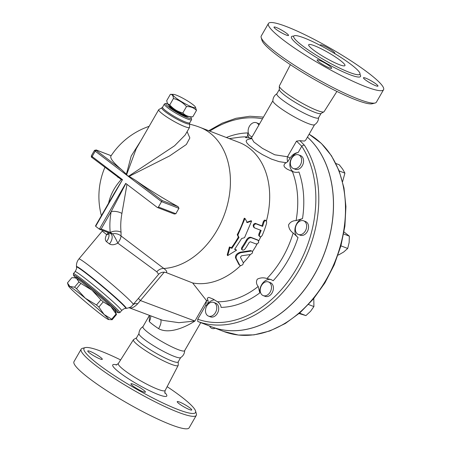 <?xml version="1.0" encoding="UTF-8"?>
<svg xmlns="http://www.w3.org/2000/svg" width="451" height="451" viewBox="0 0 451 451"><rect width="100%" height="100%" fill="white"/><g stroke="black" fill="none" stroke-linecap="round" stroke-linejoin="round"><path stroke-width="0.68" d="M277.032 93.656C274.349 95.336 272.956 97.76 272.855 100.923A24.05 3.411 29.9 0 0 292.073 115.586A24.05 3.411 29.9 0 0 314.42 124.82C317.104 123.146 318.496 120.721 318.598 117.553M279.406 89.366L276.824 93.853A24.05 3.411 29.9 0 0 295.974 108.804A24.05 3.411 29.9 0 0 318.53 117.835L321.106 113.348M261.174 37.489L261.958 40.28A64.313 9.121 29.9 0 0 313.242 78.778A64.313 9.121 29.9 0 0 372.312 103.736L375.119 103.008A66.404 9.415 -150.1 0 1 314.122 77.245A66.404 9.415 -150.1 0 1 261.174 37.489A66.404 9.415 -150.1 0 1 261.253 35.979L268.424 23.503A66.404 9.415 29.9 0 0 321.298 64.769A66.404 9.415 29.9 0 0 383.559 89.71A66.404 9.415 29.9 0 0 368.253 72.882A66.404 9.415 29.9 0 0 307.041 35.77A66.404 9.415 29.9 0 0 268.424 23.503M383.559 89.71L376.382 102.18A66.404 9.415 -150.1 0 1 375.119 103.008M290.393 64.685L279.372 85.927A25.797 3.659 29.9 0 0 279.31 86.214A25.797 3.659 29.9 0 0 299.921 101.937A25.797 3.659 29.9 0 0 323.886 111.842A25.797 3.659 29.9 0 0 324.1 111.645L336.914 91.435M351.109 64.527A38.172 5.412 29.9 0 0 315.925 43.195A38.172 5.412 29.9 0 0 293.725 36.142A38.172 5.412 29.9 0 0 324.117 59.859A38.172 5.412 29.9 0 0 359.904 74.195A38.172 5.412 29.9 0 0 351.109 64.527M320.576 45.568A8.366 1.184 -150.1 0 1 320.323 44.942A8.366 1.184 -150.1 0 1 328.17 48.082A8.366 1.184 -150.1 0 1 334.828 53.28A8.366 1.184 -150.1 0 1 334.484 53.404M286.227 35.048A8.366 1.184 -150.1 0 1 278.098 30.73A8.366 1.184 -150.1 0 1 274.016 27.105A8.366 1.184 -150.1 0 1 281.858 30.245A8.366 1.184 -150.1 0 1 288.522 35.449A8.366 1.184 -150.1 0 1 286.227 35.048M329.732 66.15A8.366 1.184 -150.1 0 1 331.66 68.27A8.366 1.184 -150.1 0 1 323.812 65.13A8.366 1.184 -150.1 0 1 317.154 59.932A8.366 1.184 -150.1 0 1 322.02 61.477A8.366 1.184 -150.1 0 1 329.732 66.15M365.755 78.164A8.366 1.184 -150.1 0 1 373.885 82.482A8.366 1.184 -150.1 0 1 377.966 86.107A8.366 1.184 -150.1 0 1 370.124 82.967A8.366 1.184 -150.1 0 1 363.461 77.764A8.366 1.184 -150.1 0 1 365.755 78.164M313.507 50.044A20.915 2.965 -150.1 0 1 308.687 44.745A20.915 2.965 -150.1 0 1 328.294 52.598A20.915 2.965 -150.1 0 1 344.947 65.598A20.915 2.965 -150.1 0 1 332.787 61.731A20.915 2.965 -150.1 0 1 313.507 50.044M279.31 86.214L279.338 89.653A24.05 3.411 29.9 0 0 298.556 104.316A24.05 3.411 29.9 0 0 320.898 113.551L323.886 111.842M149.456 315.362L142.916 326.727A24.05 3.411 29.9 0 0 162.067 341.678A24.05 3.411 29.9 0 0 184.617 350.709L200.763 322.64M143.125 326.53C140.441 328.21 139.049 330.628 138.947 333.796A24.05 3.411 29.9 0 0 158.166 348.46A24.05 3.411 29.9 0 0 180.507 357.694C183.196 356.014 184.589 353.595 184.69 350.427M85.228 347.614L82.426 348.341A66.404 9.415 29.9 0 0 81.157 349.17A66.404 9.415 29.9 0 0 134.032 390.431A66.404 9.415 29.9 0 0 196.292 415.371A66.404 9.415 29.9 0 0 196.371 413.86L195.587 411.07A64.313 9.121 -150.1 0 1 135.21 388.379A64.313 9.121 -150.1 0 1 85.228 347.614A64.313 9.121 -150.1 0 1 120.631 359.915M167.146 386.665A64.313 9.121 -150.1 0 1 180.688 396.237A64.313 9.121 -150.1 0 1 195.587 411.07M189.437 409.581A8.366 1.184 -150.1 0 1 181.308 405.257A8.366 1.184 -150.1 0 1 177.226 401.638A8.366 1.184 -150.1 0 1 185.068 404.778A8.366 1.184 -150.1 0 1 191.731 409.976A8.366 1.184 -150.1 0 1 189.437 409.581M132.848 385.921A8.366 1.184 -150.1 0 1 130.92 383.801A8.366 1.184 -150.1 0 1 138.761 386.941A8.366 1.184 -150.1 0 1 145.425 392.139A8.366 1.184 -150.1 0 1 140.56 390.594A8.366 1.184 -150.1 0 1 132.848 385.921M90.076 351.368A8.366 1.184 -150.1 0 1 98.205 355.692A8.366 1.184 -150.1 0 1 102.287 359.317A8.366 1.184 -150.1 0 1 94.445 356.172A8.366 1.184 -150.1 0 1 87.782 350.974A8.366 1.184 -150.1 0 1 90.076 351.368M81.157 349.17L73.987 361.64A66.404 9.415 29.9 0 0 126.861 402.906A66.404 9.415 29.9 0 0 189.121 427.847L196.292 415.371M136.506 337.878L133.659 339.507A25.797 3.659 29.9 0 0 133.445 339.704A25.797 3.659 29.9 0 0 153.971 355.754A25.797 3.659 29.9 0 0 178.168 365.423A25.797 3.659 29.9 0 0 178.23 365.135L178.207 361.86M108.528 232.699A8.366 6.015 -51.6 0 1 106.425 241.635L109.441 243.929C111.673 245.254 114.453 244.978 117.773 243.1L156.83 271.823L158.622 274.293C160.071 272.855 161.954 272.145 164.26 272.162L166.154 272.573L192.645 282.957L206.163 300.163L206.535 300.823L205.701 305.383L197.747 319.218L197.758 321.473L199.365 322.099M199.252 322.059L211.643 326.828A107.71 78.773 -68.9 0 0 317.921 268.024A107.71 78.773 -68.9 0 0 307.43 137.132M314.556 124.741L305.654 140.216L304.397 141.09L299.949 140.667L304.448 145.284A2.092 1.257 -32.9 0 0 301.781 146.237A105.619 77.245 111.1 0 1 295.608 270.172A105.619 77.245 111.1 0 1 197.747 319.218M138.947 333.633L136.433 338.002A24.05 3.411 29.9 0 0 155.584 352.947A24.05 3.411 29.9 0 0 178.139 361.984L180.648 357.615M195.379 106.988L196.478 110.433C193.953 107.744 190.621 106.464 186.488 106.583C182.943 102.495 178.59 99.812 173.432 98.527C173.218 95.719 172.197 94.321 170.365 94.321L173.421 94.366A13.073 1.855 29.9 0 0 183.247 102.681A13.073 1.855 29.9 0 0 195.379 106.988A13.073 1.855 29.9 0 0 192.487 104.277A13.073 1.855 29.9 0 0 173.421 94.366M170.365 94.321L166.701 100.691L167.49 103.617L169.768 104.903C173.314 108.99 177.66 111.673 182.824 112.959C185.344 115.642 188.676 116.927 192.814 116.803L196.478 110.433M167.49 103.617L167.8 104.136A13.073 1.855 -150.1 0 0 178.083 111.656A13.073 1.855 -150.1 0 0 189.758 116.758L192.814 116.803M182.824 112.959L186.488 106.583M169.768 104.903L173.432 98.527M188.028 116.392L188.011 116.42A10.982 1.556 -150.1 0 1 177.717 112.299A10.982 1.556 -150.1 0 1 168.973 105.472L168.99 105.449M112.113 319.748L108.494 319.539A26.141 1.37 -140 0 0 104.119 314.516L111.701 319.184A29.281 1.533 40 0 1 112.113 319.748L116.499 314.516A29.281 1.533 -140 0 0 116.082 313.952L110.822 306.511L103.24 301.849A29.281 1.533 -140 0 0 100.866 299.791L92.049 290.224L80.904 283.437A29.281 1.533 -140 0 0 78.948 281.943L76.546 278.43A26.141 1.37 40 0 1 92.049 290.224A26.141 1.37 40 0 1 110.822 306.511A26.141 1.37 40 0 1 115.36 311.342L116.499 314.516M74.686 277.765L75.447 277.901A26.141 1.37 40 0 1 76.546 278.43L74.686 277.765L71.827 277.692L67.441 282.924L69.843 286.436L74.562 287.18A29.281 1.533 40 0 1 76.518 288.668L85.34 298.229L96.48 305.023A29.281 1.533 40 0 1 98.854 307.08L104.119 314.516A26.141 1.37 -140 0 0 85.34 298.229A26.141 1.37 -140 0 0 69.843 286.436A26.141 1.37 -140 0 0 68.58 286.097A26.141 1.37 -140 0 0 73.118 290.929A26.141 1.37 -140 0 0 91.897 307.216A26.141 1.37 -140 0 0 107.394 319.009A26.141 1.37 -140 0 0 108.494 319.539M116.082 313.952L111.701 319.184M103.24 301.849L98.854 307.08M100.866 299.791L96.48 305.023M78.948 281.943L74.562 287.18M80.904 283.437L76.518 288.668M75.61 277.946L76.157 277.297A25.882 1.353 40 0 1 83.39 282.044A25.882 1.353 40 0 1 104.874 299.74A25.882 1.353 40 0 1 115.834 310.542L115.287 311.196M266.366 295.552A7.317 5.356 111.1 0 1 263.221 295.608A7.317 5.356 111.1 0 1 260.858 286.847A7.317 5.356 111.1 0 1 268.48 281.943A7.317 5.356 111.1 0 1 271.389 288.679A7.317 5.356 111.1 0 1 266.366 295.552M268.48 281.943L270.414 282.687A7.317 5.356 111.1 0 1 273.317 289.424A7.317 5.356 111.1 0 1 268.294 296.296A7.317 5.356 111.1 0 1 265.149 296.346L263.221 295.608M305.344 230.946A7.317 5.356 111.1 0 1 298.37 234.475A7.317 5.356 111.1 0 1 296.008 225.72A7.317 5.356 111.1 0 1 303.636 220.815A7.317 5.356 111.1 0 1 305.344 230.946M303.636 220.815L305.564 221.559A7.317 5.356 111.1 0 1 307.272 231.69A7.317 5.356 111.1 0 1 300.304 235.219L298.37 234.475M301.618 159.592A7.317 5.356 111.1 0 1 299.131 166.65A7.317 5.356 111.1 0 1 293.364 168.527A7.317 5.356 111.1 0 1 291.002 159.772A7.317 5.356 111.1 0 1 298.63 154.868A7.317 5.356 111.1 0 1 301.618 159.592M298.63 154.868L300.558 155.612A7.317 5.356 111.1 0 1 303.551 160.336A7.317 5.356 111.1 0 1 301.059 167.394A7.317 5.356 111.1 0 1 295.292 169.272L293.364 168.527M252.222 136.642A7.317 5.356 111.1 0 1 251.134 136.394A7.317 5.356 111.1 0 1 248.772 127.639A7.317 5.356 111.1 0 1 256.394 122.734A7.317 5.356 111.1 0 1 257.38 123.281A7.317 5.356 111.1 0 1 258.829 125.158M256.394 122.734L258.327 123.473A7.317 5.356 111.1 0 1 259.308 124.025A7.317 5.356 111.1 0 1 259.426 124.115M299.064 313.541L305.919 315.599L310.536 311.325L313.907 306.573L313.795 298.506M338.12 254.866L338.515 255.018L343.73 251.974L347.693 248.456L349.147 242.553L349.356 236.172L344.028 231.955M342.585 181.68L344.908 173.139L342.715 169.21L339.27 164.795L335.882 163.493M299.532 313.141L305.919 315.599M308.523 304.498L313.907 306.573M340.928 245.846L347.693 248.456M343.668 233.979L349.356 236.172M339.158 170.923L344.908 173.139M207.522 315.559A7.317 5.356 111.1 0 1 206.44 306.646A7.317 5.356 111.1 0 1 213.768 302.446A7.317 5.356 111.1 0 1 216.13 311.201A7.317 5.356 111.1 0 1 208.503 316.106A7.317 5.356 111.1 0 1 207.522 315.559M213.768 302.446L215.696 303.185A7.317 5.356 111.1 0 1 218.064 311.945A7.317 5.356 111.1 0 1 210.437 316.85L208.503 316.106M211.677 326.84A107.71 78.773 -68.9 0 0 211.705 326.857A107.71 78.773 -68.9 0 0 318.011 268.007A107.71 78.773 -68.9 0 0 307.441 137.11M249.279 138A10.458 7.65 111.1 0 1 247.638 132.932A89.991 65.812 -68.9 0 0 226.363 137.51M140.83 140.785L131.202 156.04L126.398 174.249L127.447 175.687L161.543 201.636L158.448 207.02A1.043 0.767 111.1 0 1 157.309 207.443L125.694 183.388L99.378 229.153L95.657 226.323L95.584 225.765L113.979 193.767L122.492 179.656L92.111 156.542A1.043 0.699 127.3 0 0 92.145 157.63A1.043 0.699 127.3 0 0 92.258 157.692M108.55 203.271C110.557 194.432 114.796 186.511 121.268 179.515L122.255 179.757M247.328 222.602L251.647 220.99L244.521 237.688L241.651 238.517L234.605 249.364L236.6 250.13L227.665 255.627L229.948 247.565L231.944 248.338L238.991 237.491L237.869 235.123L244.994 218.425L247.328 222.602M246.607 222.354L250.908 220.787L251.647 220.99M227.665 255.627L227.214 254.928L229.418 246.962L231.414 247.729A74.246 54.3 -68.9 0 0 238.359 237.034L237.226 234.689A74.246 54.3 -68.9 0 0 244.25 218.222L244.994 218.425M237.226 234.689L237.869 235.123M238.359 237.034L238.991 237.491M231.414 247.729L231.944 248.338M229.418 246.962L229.948 247.565M234.841 249.048L236.6 250.13M259.545 234.373L259.331 235.884L259.855 236.736L261.197 236.628L262.206 235.399A75.294 55.067 -68.9 0 0 266.586 223.251L266.642 221.683L265.808 220.595L264.799 220.821L263.925 222.225A75.294 55.067 111.1 0 1 262.617 226.391L255.959 223.826C253.772 224.525 253.287 225.872 254.499 227.873L261.152 230.438A75.294 55.067 111.1 0 1 259.545 234.373L258.919 233.9A74.246 54.3 -68.9 0 0 260.441 230.162M255.959 223.826L255.317 223.341C253.129 224.04 252.65 225.387 253.862 227.394L254.499 227.873M259.782 236.685L258.711 235.433L258.919 233.9M262.617 226.391L261.975 225.9A74.246 54.3 -68.9 0 0 263.266 221.729L264.297 220.212L265.222 220.122L266.09 220.748M255.317 223.341L261.975 225.9M258.66 242.768L258.293 240.406L251.635 237.84C249.922 237.451 248.383 238.331 247.018 240.49A75.294 55.067 111.1 0 1 242.407 247.943L241.967 249.256L242.401 250.063L243.844 250.017L245.073 248.969A75.294 55.067 -68.9 0 0 249.172 242.412L250.344 241.77L256.337 244.076L258.66 242.768M258.524 240.535L257.668 239.932L258.524 240.535M242.334 250.017L241.415 249.138L241.787 247.469A74.246 54.3 -68.9 0 0 246.398 240.017C247.762 237.857 249.302 236.978 251.015 237.367L257.668 239.932M251.314 251.055L240.896 252.69C237.418 253.896 235.845 255.79 236.172 258.372L239.819 265.357L238.951 264.607L235.529 257.882C235.208 255.305 236.786 253.411 240.265 252.21L250.694 250.581L252.25 251.235L250.694 250.581M238.951 264.607L239.611 265.109C240.4 265.842 241.477 265.65 242.847 264.528L243.388 262.905L240.394 257.205L241.573 255.785L250.35 254.522L252.177 253.315L252.622 252.024L252.25 251.235M250.333 254.527A74.246 54.3 111.1 0 1 243.354 262.837M257.053 244.109A74.246 54.3 111.1 0 1 252.481 251.506M260.734 236.837A74.246 54.3 111.1 0 1 258.795 240.845M166.154 272.573C167.36 271.947 166.588 270.583 163.843 268.486A74.246 54.3 111.1 0 0 227.439 204.754A74.246 54.3 111.1 0 0 199.838 127.295L239.103 142.415A74.246 54.3 111.1 0 1 266.394 221.086M240.637 265.566A74.246 54.3 111.1 0 1 192.645 282.957M293.364 171.814A10.458 7.65 111.1 0 1 290.264 161.357A10.458 7.65 111.1 0 1 298.201 152.461L301.781 146.237L296.499 141.129L299.949 140.667M205.701 305.383A89.991 65.812 -68.9 0 0 206.665 305.66C207.922 303.36 208.368 301.68 208.001 300.614L207.285 298.19L208.757 297.344L213.064 299.041L217.45 301.747C219.547 303.123 220.77 305 221.12 307.39A89.991 65.812 -68.9 0 0 259.787 292.908L258.209 286.475C256.241 284.13 255.948 281.695 257.329 279.163C260.357 277.653 263.57 277.438 266.964 278.526L271.164 279.614L273.182 280.736A89.991 65.812 -68.9 0 0 298.021 237.542A10.458 7.65 111.1 0 1 295.23 227.467A10.458 7.65 111.1 0 1 302.514 218.594A89.991 65.812 -68.9 0 0 298.974 171.994C296.769 172.598 294.559 172.429 292.355 171.481L287.225 169.193L284.857 167.406L283.91 165.816L284.446 163.905L287.715 161.695L290.128 158.025C292.107 154.856 294.802 153.002 298.201 152.461M259.787 292.908A10.458 7.65 111.1 0 1 263.096 282.676A10.458 7.65 111.1 0 1 271.378 279.699M206.665 305.66A10.458 7.65 111.1 0 1 214.541 299.881M298.021 237.542L293.144 232.987C290.292 231.025 288.753 228.336 288.539 224.914C290.213 222.061 292.727 220.624 296.082 220.607L302.514 218.594M251.416 138.04L245.615 137.628L245.643 137.234L246.849 136.856C247.531 136.557 247.796 135.249 247.638 132.932M296.499 141.129L287.512 156.751A5.226 3.134 -91.2 0 0 287.715 161.695M290.128 158.025A5.226 0.744 -150.1 0 0 287.512 156.751L274.738 154.789L262.476 148.396L253.8 141.958L251.506 137.893L250.508 138.97L251.337 138.688M251.106 138.457L247.063 139.821L246.336 140.588L246.195 141.496L247.047 143.181L249.07 145.278L256.078 150.606L262.414 154.592L271.508 159.124L279.18 161.655L286.041 162.681M150.724 315.841A10.458 9.099 -45.5 0 1 149.258 321.546A24.05 3.411 29.9 0 0 158.611 328.655A10.458 4.082 123.4 0 0 160.601 319.55M158.611 328.655C168.561 334.287 184.459 327.838 194.917 321.033L178.951 322.685L162.743 320.357L129.082 307.712M149.478 315.373L149.258 321.546M129.003 307.667C131.433 308.647 134.33 307.345 137.69 303.748L164.26 272.162M187.109 131.63L189.848 137.938L186.364 144.483L169.576 155.945L129.144 176.335L128.744 176.144L174.588 145.758L185.164 135.007L189.538 127.402A17.775 2.52 -150.1 0 1 179.199 124.121A17.775 2.52 -150.1 0 1 162.811 114.182A17.775 2.52 -150.1 0 1 158.713 109.678A17.775 2.52 -150.1 0 1 158.87 109.531L161.971 107.755A15.965 2.266 29.9 0 0 165.511 111.938A15.965 2.266 29.9 0 0 180.766 121.122A15.965 2.266 29.9 0 0 189.561 123.619L189.589 127.193A17.775 2.52 -150.1 0 1 189.538 127.402M126.669 174.565L136.163 148.898L158.713 109.678M121.268 179.515L92.145 157.63C91.497 157.484 91.243 156.858 91.39 155.747A3.134 0.445 -150.1 0 0 92.111 156.542L95.206 151.158L127.447 175.687L128.744 176.144M178.979 208.351L161.543 201.636L162.106 200.52L135.559 180.321A74.127 10.514 29.9 0 0 178.128 206.693L178.979 208.351A46.955 31.322 127.3 0 0 175.884 213.735L174.3 214.016L157.45 207.522M129.144 176.335L135.559 180.321M109.441 243.929A8.366 5.113 126.3 0 0 110.675 233.624L110.675 233.624A8.366 5.113 126.3 0 0 110.275 233.376M156.83 271.823A8.366 7.633 126.9 0 1 163.843 268.486L121.02 235.958A8.366 3.738 127.3 0 1 117.773 243.1A8.366 1.223 63 0 0 112.541 233.821L109.858 233.19L110.675 233.624M108.781 233.844A8.366 3.433 25.1 0 1 106.667 234.65C104.998 237.778 104.914 240.107 106.425 241.635M121.06 232.226L121.02 235.958A8.366 6.72 9.7 0 0 112.541 233.821L110.23 232.468L101.176 228.984L111.188 211.57A81.654 54.47 127.3 0 0 110.23 232.468A8.366 5.091 -6.1 0 1 121.06 232.226A73.389 48.956 -52.7 0 1 121.922 213.447A8.366 3.777 10.4 0 0 111.188 211.57L125.863 183.506M108.06 232.524A8.366 7.03 -52.8 0 1 106.667 234.65L102.259 231.087L78.897 258.964A35.556 1.86 -140 0 1 106.549 279.705A35.556 1.86 -140 0 1 133.428 304.51A12.549 5.621 -141.9 0 1 137.69 303.748M121.922 213.447L126.985 184.296M118.23 177.48L117.564 176.95M99.378 229.153L101.176 228.984M149.146 126.319A74.246 74.246 0 0 0 110.997 155.967A74.127 10.514 29.9 0 0 121.697 169.773L126.398 174.249M166.081 103.465L164.677 103.831A15.684 2.227 29.9 0 0 164.378 104.023A15.684 2.227 29.9 0 0 167.992 107.998A15.684 2.227 29.9 0 0 182.452 116.764A15.684 2.227 29.9 0 0 191.574 119.662A15.684 2.227 29.9 0 0 191.596 119.306L191.201 117.914A14.641 2.075 -150.1 0 1 183.523 115.958A14.641 2.075 -150.1 0 1 169.176 107.361A14.641 2.075 -150.1 0 1 166.081 103.465A14.641 2.075 -150.1 0 1 167.468 103.583M190.407 116.77A14.641 2.075 -150.1 0 1 191.201 117.914M158.622 274.293L138.451 298.325A12.549 0.806 -140 0 0 140.419 300.552L194.917 321.033L206.535 300.823M138.451 298.325L131.596 306.336C131.743 306.184 130.204 307.785 126.224 308.366A32.495 1.703 -140 0 0 102.501 286.154A32.495 1.703 -140 0 0 76.478 266.688C76.253 263.812 77.059 261.242 78.897 258.964M118.354 312.757L119.825 312.633A30.324 1.584 -140 0 0 119.91 312.594A30.324 1.584 -140 0 0 107.067 299.943A30.324 1.584 -140 0 0 81.896 279.203A30.324 1.584 -140 0 0 73.417 273.639A30.324 1.584 -140 0 0 73.4 273.729L73.53 275.2A29.281 1.533 40 0 1 81.732 280.483A29.281 1.533 40 0 1 106.56 300.969A29.281 1.533 40 0 1 118.354 312.757A29.281 1.533 40 0 1 115.371 311.089M75.695 277.844A29.281 1.533 40 0 1 73.53 275.2M293.708 36.176A39.84 5.649 29.9 0 0 323.175 61.505A39.84 5.649 29.9 0 0 359.887 74.229M116.724 364.893A31.198 4.425 29.9 0 0 137.555 384.308A31.198 4.425 29.9 0 0 164.807 392.545M164.993 393.176C164.688 393.509 164.75 392.612 165.167 390.487A27.021 3.833 -150.1 0 1 139.821 380.362A27.021 3.833 -150.1 0 1 118.325 363.551L116.087 365.051M197.758 321.473A107.71 78.773 -68.9 0 0 297.931 272.038A107.71 78.773 -68.9 0 0 304.448 145.284M309.093 134.24A107.71 78.773 111.1 0 1 333.627 264.855A107.71 78.773 111.1 0 1 223.685 331.468L238.416 335.054L253.981 334.879L269.811 330.972L285.342 323.485L300.033 312.706L313.372 299.019L324.889 282.918L334.191 264.968L340.939 245.812L344.897 226.126L345.923 206.609L343.978 187.954L339.113 170.811L331.496 155.798L321.377 143.446L309.098 134.229M209.8 131.128A105.619 77.245 111.1 0 1 262.488 118.793M263.925 222.225L263.266 221.729M242.407 247.943L241.787 247.469M247.018 240.49L246.398 240.017M251.635 237.84L251.015 237.367M240.896 252.69L240.265 252.21M236.172 258.372L235.529 257.882M292.355 171.481A85.053 62.204 111.1 0 1 296.082 220.607M293.144 232.987A85.053 62.204 111.1 0 1 266.964 278.526M229.277 138.632L238.81 137.329A85.053 62.204 111.1 0 1 246.849 136.856M208.001 300.614A85.053 62.204 111.1 0 1 206.163 300.163M258.209 286.475A85.053 62.204 111.1 0 1 217.45 301.747M95.657 226.323L122.492 179.656M175.884 213.735L158.448 207.02M178.128 206.693L162.106 200.52M96.108 149.969A1.043 0.767 111.1 0 1 96.48 150.087L111.149 155.736M111.16 155.713L96.339 150.008L94.484 150.363A3.134 0.445 29.9 0 0 95.206 151.158A1.043 0.699 -52.7 0 1 96.39 150.516A2.092 0.299 -150.1 0 1 96.48 150.087M121.697 169.773L96.39 150.516M191.574 119.662L189.786 122.773A15.684 2.227 -150.1 0 1 180.665 119.876A15.684 2.227 -150.1 0 1 166.205 111.109A15.684 2.227 -150.1 0 1 162.591 107.135L161.971 107.755M126.224 308.366L125.761 308.405A32.162 1.686 -140 0 0 102.281 286.419A32.162 1.686 -140 0 0 76.518 267.15L76.478 266.688M76.518 267.15C76.309 267.832 77.346 267.809 75.108 271.626A30.324 1.584 40 0 1 83.582 277.19A30.324 1.584 40 0 1 108.753 297.931A30.324 1.584 40 0 1 121.595 310.581L119.91 312.594M359.802 74.607L359.904 74.195M293.725 36.142L293.426 36.441M133.445 339.704L118.325 363.551M178.168 365.423L165.167 390.487M68.58 286.097L67.661 283.594M252.143 136.783L251.134 136.394M209.692 326.079A3.732 3.732 0 0 0 215.099 328.159M211.705 326.857L223.685 331.468M263.452 117.113L249.939 116.245L236.059 118.28L222.196 123.157L208.734 130.722M251.506 137.893L272.855 100.759M109.007 233.5L108.77 234.142L108.505 232.693M99.53 229.238L110.151 233.33M102.727 230.467L102.259 231.087M91.39 155.747L94.484 150.363M189.786 122.773L189.561 123.619M164.378 104.023L162.591 107.135M199.838 127.295A74.246 74.246 0 0 0 189.567 124.172M104.903 167.338A74.246 74.246 0 0 0 101.396 215.657M125.761 308.405C125.124 308.738 124.966 307.712 121.595 310.581M75.108 271.626L73.417 273.639"/></g></svg>
